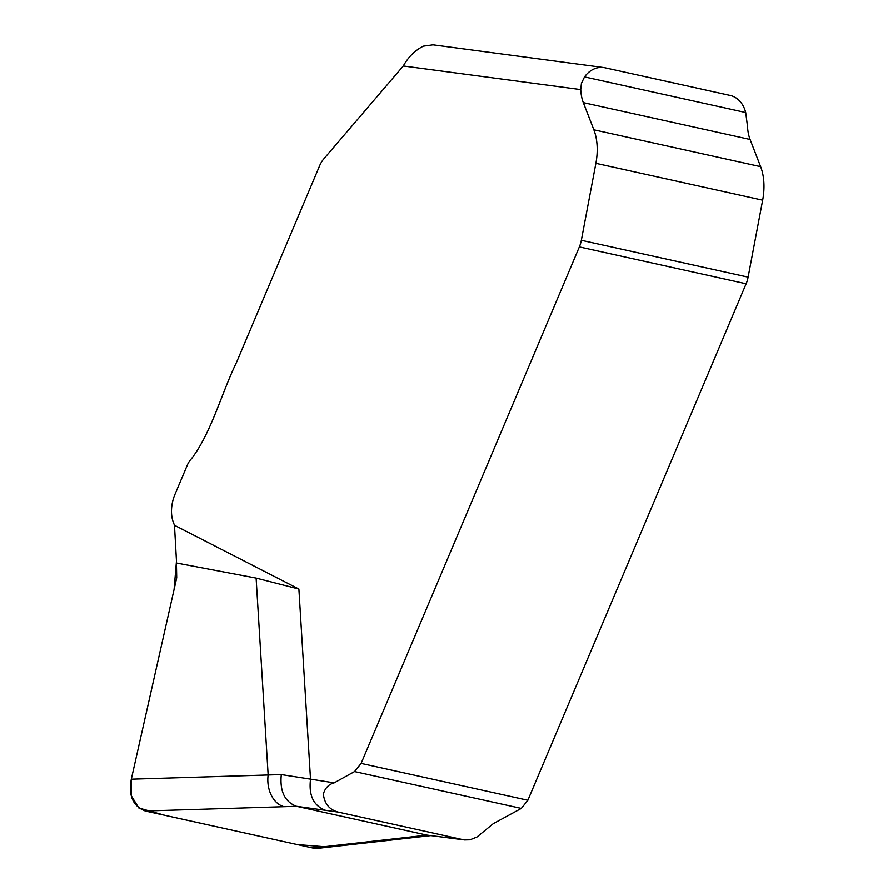 <?xml version="1.0" encoding="UTF-8"?>
<svg xmlns="http://www.w3.org/2000/svg" width="893" height="893" viewBox="0 0 893 893"><rect width="100%" height="100%" fill="white"/><g stroke="black" fill="none" stroke-linecap="round" stroke-linejoin="round"><path stroke-width="1.34" d="M452.561 838.371L426.765 835.1L464.572 839.967L469.975 839.833L476.94 837.054L493.26 823.692L521.322 808.433L527.875 800.273L746.124 283.773A20.026 12.022 102.5 0 0 748.111 277.143L762.655 200.166A46.715 28.051 102.5 0 0 760.624 166.645L750.087 139.453A36.702 22.035 -77.5 0 1 747.519 126.426L745.7 112.507A26.701 21.32 97.6 0 0 730.128 95.406L605.052 67.768A26.701 21.32 97.6 0 0 603.623 67.511A26.701 21.32 97.6 0 0 584.524 76.887L581.432 83.328L580.763 89.568L403.301 65.948C408.235 57.063 414.899 50.455 423.293 46.135L433.005 44.795L603.623 67.511M296.565 806.323L145.313 811.023C133.035 806.39 128.358 795.786 131.316 779.198L281.306 774.588L334.194 782.86C328.691 784.311 325.085 788.039 323.366 794.056C324.438 803.667 329.338 809.672 338.067 812.083L296.565 806.323L426.765 835.1M145.313 811.023L312.762 848.026L427.01 835.156M334.194 782.86L354.566 771.574L361.118 763.415L579.367 246.914A20.026 12.022 -77.5 0 0 581.354 240.284L595.899 163.307A46.715 28.051 -77.5 0 0 593.867 129.786L583.33 102.606A36.702 22.035 102.5 0 1 580.763 89.568M310.507 779.064L298.887 589.045L174.481 525.274L173.409 522.517A26.701 16.029 102.5 0 1 174.905 494.532L187.296 465.197A16.688 10.013 102.5 0 1 191.493 458.712C211.34 432.837 221.285 393.657 236.712 361.978L319.627 165.741A20.026 12.022 102.5 0 1 323.757 158.932L403.301 65.948M324.204 846.731L297.269 844.599L164.77 815.32L138.817 807.998L131.249 795.685L131.316 779.198L176.714 577.804L176.434 563.014L256.112 578.084L298.887 589.045M174.481 525.274L176.479 561.105L174.079 589.48L131.316 779.198M338.067 812.083L463.143 839.721M318.488 848.305L312.762 848.026M464.572 839.967L450.976 838.103M325.912 810.453C313.811 806.133 308.665 795.875 310.474 779.701M296.342 806.279C284.677 801.713 279.665 791.153 281.306 774.588M284.007 806.68A26.701 19.155 88.2 0 1 268.157 774.923L256.112 578.084M593.867 129.786L760.624 166.645M583.33 102.606L750.087 139.453M595.899 163.307L762.655 200.166M581.354 240.284L748.111 277.143M579.367 246.914L746.124 283.773M361.118 763.415L527.875 800.273M354.566 771.574L521.322 808.433M584.524 76.887L745.7 112.507M417.522 836.194A26.701 22.649 83.6 0 0 423.494 836.451L318.968 848.25M423.494 836.451L430.66 835.658"/></g></svg>
